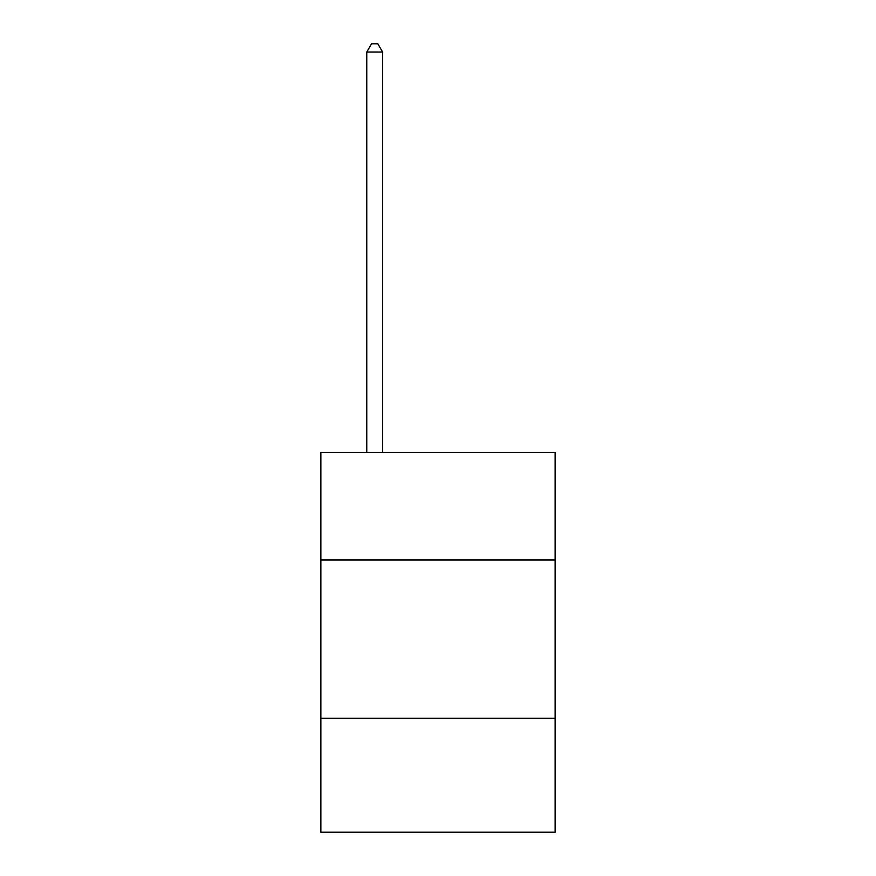 <?xml version="1.0" encoding="UTF-8"?>
<svg xmlns="http://www.w3.org/2000/svg" width="876" height="876" viewBox="0 0 876 876"><rect width="100%" height="100%" fill="white"/><g stroke="black" fill="none" stroke-linecap="round" stroke-linejoin="round"><path stroke-width="1.31" d="M320.868 559.95L555.132 559.95L555.132 452.312L320.868 452.312L320.868 832.2L555.132 832.2L555.132 718.232L320.868 718.232M555.132 718.232L555.132 559.95M382.604 452.312L382.604 52.034L366.77 52.034L366.77 452.312M366.77 52.034L371.523 43.8L377.852 43.8L382.604 52.034"/></g></svg>
